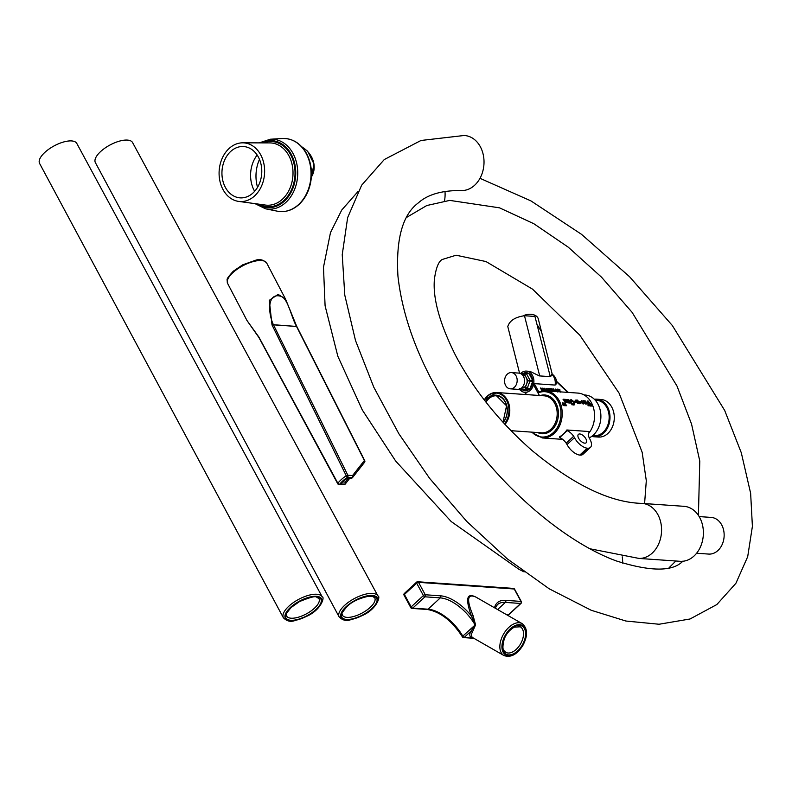 <?xml version="1.0" encoding="UTF-8"?>
<svg xmlns="http://www.w3.org/2000/svg" width="792" height="792" viewBox="0 0 792 792"><rect width="100%" height="100%" fill="white"/><g stroke="black" fill="none" stroke-linecap="round" stroke-linejoin="round"><path stroke-width="1.19" d="M542.084 391.02L540.51 388.001L542.005 389.189L541.946 388.1L544.064 389.011L544.134 388.248L544.856 390.812M541.797 389.654L540.51 388.001M541.867 391.01L541.985 389.486M543.371 390.862L542.312 389.783L542.371 390.852M543.045 390.892L542.332 390.169M544.401 390.812L542.263 388.12L542.332 389.486L543.668 390.842M541.797 388.981L541.946 388.1M544.084 390.822L542.282 388.555M544.54 390.634L543.47 389.278L544.154 389.327L544.54 390.634M544.154 390.149L544.154 389.327M543.817 388.991L543.837 388.228M545.757 390.862L544.342 388.258L545.965 390.723L545.827 389.12L547.312 390.822L546.252 388.397L547.668 390.991M547.173 390.961L545.975 389.585L546.252 390.892M545.46 390.842L544.223 388.555M546.817 390.931L546.084 390.1M546.549 389.951L545.975 388.377M545.619 390.08L545.648 389.11M549.004 391.08L549.747 391.1L549.856 390.02L548.49 388.813L549.173 389.971L548.361 389.912L547.688 388.674L548.302 388.486L550.163 390.03L549.896 391.426M549.173 389.971L548.173 390.09L547.688 388.674M549.559 391.278L549.668 390.199L547.886 389.05M551.034 391.228L549.628 388.634L550.489 388.694L551.588 391.218L553.044 390.901L551.143 389.515L551.46 388.714L552.321 388.981L552.568 389.456L551.42 389.476L553.331 390.882L553.024 391.644M551.014 391.179L549.628 388.634M552.638 391.495L550.955 389.694L551.46 388.714M552.38 389.624L551.42 389.476M556.182 390.456L555.796 389.595L556.459 389.644L557.221 391.644L556.182 390.456M557.212 391.535L555.796 389.595M555.885 390.426L555.796 389.001L557.311 390.525L557.4 391.961L555.697 390.605L555.608 389.179M556.35 391.594L555.697 390.605M558.241 391.723L559.132 391.703L557.311 390.03L557.538 389.12L559.469 391.812M558.231 389.902L557.479 389.605M558.835 391.684L557.122 390.208L557.538 389.12M560.805 392.198L559.716 391.367L559.746 389.654L558.469 389.248L559.845 389.337L560.003 391.367L561.211 391.931M559.716 391.832L559.558 389.822L558.469 389.248M554.172 391.258L554.053 390.268L554.875 391.406L554.172 391.258M554.578 391.387L554.261 390.278M554.073 390.456L553.489 390.575M554.103 391.505L553.509 388.902L555.212 391.515M553.915 391.674L553.133 390.367L553.836 389.941M553.786 389.941L553.509 388.902M553.133 390.367L553.648 390.119L553.133 390.367M562.676 439.362L542.302 437.946A23.602 18.256 -86 0 0 562.152 415.661A23.602 18.256 -86 0 0 545.569 390.842L538.669 392.03L538.065 392.971L539.55 395.772M526.423 394.584L525.215 392.377C529.244 392.149 531.996 389.595 533.501 384.714L534.293 383.625L555.103 385.07L556.657 383.566C556.766 379.507 555.222 376.329 552.034 374.032L550.638 376.685L539.303 375.893L529.987 371.359L526.393 371.102A10.652 8.247 -86 0 0 520.591 373.567M563.389 405.494L562.459 402.811L563.518 405.128L563.627 403.593L564.637 405.207L564.053 402.93L564.983 405.603L563.696 404.039L563.736 405.514L563.171 405.603A23.602 18.256 -86 0 0 562.261 402.96L562.459 402.811M563.736 405.514L563.171 405.603M564.429 405.692L563.488 404.168M564.102 404.336A23.602 18.256 -86 0 0 563.617 403.059L563.825 402.91M563.31 405.247L563.468 403.583M564.864 402.98L566.666 405.722L565.171 405.613L565.696 405.336L564.656 403.128A23.602 18.256 -86 0 1 565.438 405.316M566.666 405.722L564.953 405.722A23.602 18.256 -86 0 0 564.924 405.633M567.765 402.752L565.072 402.029L563.251 399.227L564.548 399.317L566.112 402.247L564.716 399.326L566.013 399.425L567.765 402.752L566.726 402.683M566.112 402.247L566.141 401.99A23.602 18.256 -86 0 0 565.201 400.217L564.607 399.633A23.602 18.256 -86 0 0 564.538 399.524M566.518 402.227L565.795 402.88L564.448 401.386A23.602 18.256 -86 0 0 563.755 400.118L563.142 399.534A23.602 18.256 -86 0 0 563.072 399.416L563.251 399.227M566.329 402.385L565.795 402.88L566.329 402.385M569.458 402.871L568.418 402.801L566.389 399.445L568.151 399.485L570.903 402.97L569.864 402.9L568.092 399.911L569.458 402.871L568.418 402.801M570.903 402.97L569.656 403.049A23.602 18.256 -86 0 0 568.527 400.762L567.963 399.97M568.22 402.95A23.602 18.256 -86 0 0 566.904 400.336L566.28 399.752A23.602 18.256 -86 0 0 566.211 399.633L566.389 399.445M573.596 404.554L573.784 402.217L571.369 399.93L572.319 401.762L570.438 401.504L570.002 399.97L571.299 399.693L574.754 402.247L573.824 404.87L572.25 404.762L571.537 402.92L573.992 404.474M574.477 404.771L573.309 404.771M572.319 401.762L570.319 401.801A23.602 18.256 -86 0 0 570.25 401.673L570.379 401.118A23.602 18.256 -86 0 0 569.824 400.158L570.002 399.97M573.101 404.9L572.269 404.534M574.378 404.841L573.616 404.999M573.388 404.682L573.586 402.385L570.715 400.217M572.042 404.89A23.602 18.256 -86 0 0 571.329 403.069L571.537 402.92M574.962 401.96L574.566 401.217L576.17 401.336L576.556 402.069L574.764 402.128A23.602 18.256 -86 0 0 574.378 401.395L574.566 401.217M576.556 402.069L574.764 402.128M578.823 403.524L577.774 403.445L575.744 400.099L577.507 400.128L580.259 403.623L579.219 403.544L577.457 400.564L578.823 403.524L577.774 403.445M580.259 403.623L579.021 403.702A23.602 18.256 -86 0 0 577.883 401.405L577.318 400.613M577.576 403.593A23.602 18.256 -86 0 0 576.259 400.99L575.645 400.405A23.602 18.256 -86 0 0 575.566 400.287L575.744 400.099M579.952 402.306L579.566 401.564L581.16 401.683L581.556 402.415L579.754 402.475A23.602 18.256 -86 0 0 579.378 401.742L579.566 401.564M581.556 402.415L579.754 402.475M583.219 403.841L583.09 402.821L581.13 401.178L581.655 400.415L583.744 402.148L584.07 403.346L583.427 403.94L582.16 402.999L583.556 403.514L582.031 401.099L580.952 401.356L581.655 400.415M584.07 403.346L583.229 404.088L583.872 403.504L583.229 404.088L581.971 403.158L582.288 402.564M580.952 401.356L581.476 400.613L580.952 401.356M589.525 405.841L588.258 405.613L587.931 400.841L592.258 406.029L590.476 405.91L588.397 402.306L589.525 405.841L588.308 405.761M588.1 405.89A23.602 18.256 -86 0 0 588.05 405.742L587.842 400.841M590.575 405.841L588.208 402.485M592.258 406.029L590.268 406.039A23.602 18.256 -86 0 0 590.218 405.9L590.426 405.761M585.1 402.673L584.892 401.237L585.288 402.504A23.899 18.483 -86 0 0 584.684 401.405L584.506 401.584M583.734 400.613L585.961 401.356L585.417 402.752L586.278 403.861L586.258 402.702L586.892 403.197L586.179 404.138L583.546 401.089M586.892 403.197L585.981 404.286L584.456 402.861A23.602 18.256 -86 0 0 583.773 401.593L583.427 401.197M586.327 403.93L586.258 402.702M584.536 401.148L585.07 400.702M586.704 403.356L585.981 404.286L586.704 403.356M584.357 401.336L584.892 400.891L584.357 401.336M588.525 433.57A23.602 18.256 -86 0 0 593.624 408.375A23.602 18.256 -86 0 0 577.913 393.089L545.569 390.842A23.602 18.256 -86 0 0 538.837 392M567.032 444.55L574.487 437.659A12.009 5.881 47.2 0 0 587.199 448.203L579.754 455.093A12.009 5.881 -132.8 0 1 567.032 444.55A10.355 5.069 47.2 0 0 566.191 443.173A8.93 4.366 47.2 0 0 559.736 437.53L559.39 436.887A23.602 18.256 -86 0 0 566.844 429.987L589.248 431.541L588.892 432.769M591.753 436.352A18.85 14.573 -86 0 0 594.109 436.768L598.386 437.065A18.85 14.573 -86 0 0 607.919 433.432A18.85 14.573 -86 0 0 613.82 412.88A18.85 14.573 -86 0 0 600.999 399.475L596.722 399.178A18.85 14.573 -86 0 0 594.337 399.257M519.225 389.209L519.423 389.565A9.059 7.009 -86 0 0 520.235 390.04L526.442 389.179A9.059 7.009 -86 0 0 527.195 388.486L529.907 381.15A9.059 7.009 -86 0 0 529.838 379.992L526.353 373.517A9.059 7.009 -86 0 0 525.532 373.042L520.859 373.695M519.275 388.347L519.423 389.565M522.284 374.774L524.413 374.477L525.532 373.042L528.304 373.24A9.059 7.009 -86 0 0 526.284 372.695A9.059 7.009 -86 0 0 523.245 373.369M524.413 374.477A7.593 5.871 94 0 1 524.641 374.606L526.353 373.517L529.115 373.715A9.059 7.009 -86 0 0 528.304 373.24M524.641 374.606L527.809 380.507L532.61 380.18A9.059 7.009 -86 0 0 529.115 373.715M527.809 380.507A7.593 5.871 94 0 1 527.828 380.823L532.669 381.348A9.059 7.009 -86 0 0 532.61 380.18L529.145 373.735M527.828 380.823L525.353 387.506L529.957 388.684A9.059 7.009 -86 0 0 532.669 381.348M525.353 387.506A7.593 5.871 94 0 1 525.146 387.694L526.442 389.179L529.204 389.367A9.059 7.009 -86 0 0 529.957 388.684M525.146 387.694L521.255 388.238M519.502 388.476L520.235 390.04A10.652 8.247 -86 0 0 524.918 392.367A10.652 8.247 -86 0 0 533.877 382.308A10.652 8.247 -86 0 0 526.393 371.102M532.669 381.397L529.987 388.644M525.027 390.773A9.059 7.009 -86 0 1 523.007 390.238A9.059 7.009 -86 0 0 525.037 390.773A9.059 7.009 -86 0 0 529.204 389.367L520.235 390.04M521.423 388.11L521.492 388.11A6.653 5.148 -86 0 0 524.858 386.833A6.653 5.148 -86 0 0 526.947 379.576A6.653 5.148 -86 0 0 522.423 374.844L522.344 374.844M526.284 372.695A9.059 7.009 -86 0 0 523.215 373.369M559.736 437.53L567.191 430.63A8.93 4.366 -132.8 0 1 573.646 436.273A10.355 5.069 -132.8 0 1 574.487 437.659M566.191 443.173L573.646 436.273M590.436 447.381L582.991 454.281A12.009 5.881 -132.8 0 1 580.388 455.143L587.842 448.242A12.009 5.881 47.2 0 0 590.436 447.381A12.009 5.881 47.2 0 0 589.614 438.639A9.118 4.465 -132.8 0 1 589.208 432.392A9.118 4.465 -132.8 0 1 589.565 432.135L588.921 432.719M578.665 438.313A5.712 2.792 -132.8 0 1 578.398 434.372A5.712 2.792 -132.8 0 1 584.328 436.669A5.712 2.792 -132.8 0 1 586.159 442.758A5.712 2.792 -132.8 0 1 578.665 438.313M566.844 429.987L567.191 430.63M587.199 448.203L587.842 448.242M534.62 315.137L550.272 376.655L539.689 375.913L524.482 315.731L534.956 316.453L534.62 315.137A10.643 6.91 165.8 0 0 523.334 315.731M537.214 324.888L541.372 331.165L538.273 318.899A10.643 6.91 165.8 0 0 534.768 315.196M537.194 324.868L541.481 331.63M580.388 455.143L579.754 455.093M524.482 315.731C515.117 317.087 509.553 320.701 507.791 326.571L519.572 373.21M594.109 436.768A18.85 14.573 -86 0 0 603.643 433.135A18.85 14.573 -86 0 0 609.543 412.582A18.85 14.573 -86 0 0 596.722 399.178M592.753 435.57L594.188 435.669A17.741 13.721 -86 0 0 603.167 432.244A17.741 13.721 -86 0 0 608.721 412.899A17.741 13.721 -86 0 0 596.643 400.277L595.218 400.178M589.238 437.877A22.186 17.157 -86 0 0 593.396 435.006A22.186 17.157 -86 0 0 600.346 410.81A22.186 17.157 -86 0 0 585.248 395.03L584.041 394.941M593.941 421.928A22.186 17.157 -86 0 0 594.505 413.85M510.305 388.832L517.691 389.347A8.138 6.296 -86 0 0 521.819 387.773A8.138 6.296 -86 0 0 524.363 378.893A8.138 6.296 -86 0 0 518.819 373.101L511.434 372.587A8.138 6.296 -86 0 0 504.583 380.269A8.138 6.296 -86 0 0 510.305 388.832A8.138 6.296 -86 0 0 514.424 387.258A8.138 6.296 -86 0 0 516.077 375.883A8.138 6.296 -86 0 0 511.434 372.587M296.604 326.462L285.565 299.148L278.15 294.367L269.29 300.317L272.012 324.938L346.252 475.754A22.047 8.692 152.4 0 0 337.857 483.249L258.885 337.075L246.936 320.443M285.565 299.148L296.772 326.522M258.826 337.342A1.465 0.762 -32.9 0 1 258.746 337.253A1.465 0.762 -32.9 0 1 258.717 336.798M347.153 478.022L351.232 478.299L352.618 477.477L352.559 475.566L347.827 475.24A1.465 0.574 153.6 0 0 346.252 475.754L347.49 477.269A1.465 1.138 -86 0 0 347.827 475.24L273.418 324.71C268.013 313.483 267.062 292.614 280.368 296.158C287.912 297.564 290.892 316.147 296.446 326.314L296.871 326.621A1.465 0.554 153.1 0 0 296.525 326.452L364.389 460.518A1.465 1.267 38.2 0 1 364.587 462.251L364.587 462.251A1.465 1.267 38.2 0 1 364.449 462.389L352.727 477.309M272.012 324.938A1.465 0.554 -18.3 0 1 273.418 324.71L296.525 326.452L273.478 324.849A1.465 0.574 153.8 0 0 272.131 325.225M352.014 478.041L347.361 477.715A19.84 7.821 152.4 0 0 340.481 483.863L345.134 484.179L344.659 484.605L338.927 484.526A1.465 1.138 -86 0 0 339.659 484.258A1.465 1.03 -142.6 0 1 337.857 483.249A1.465 0.604 151.6 0 0 337.738 483.763A1.465 0.604 151.6 0 0 338.095 483.942A1.465 1.138 -86 0 0 338.927 484.526A1.465 1.465 0 0 1 337.738 483.763L258.855 337.432A1.465 0.604 151.7 0 0 259.162 337.6M340.481 483.863L347.203 477.982M345.134 484.179L345.183 482.09L342.5 481.912M478.517 598.603C467.023 591.406 464.666 597.208 471.428 616.008L475.279 624.848L462.785 636.124A1.465 0.723 47.2 0 0 464.33 637.322L470.755 631.372A1.465 1.168 -153.6 0 1 472.448 631.907L475.566 624.868L470.755 631.372C469.29 634.432 469.537 636.58 471.497 637.817A1.465 1.307 120.6 0 1 472.873 637.728C471.111 636.61 470.963 634.669 472.448 631.907M440.6 595.832L425.264 594.762A1.465 0.594 151.5 0 0 423.393 595.564A1.465 0.723 47.2 0 0 424.967 596.812L440.303 597.881A1.465 1.138 94 0 0 440.6 595.832A34.541 16.899 47.2 0 1 471.428 616.008A1.465 0.772 157.6 0 0 473.091 615.641C466.33 599.465 467.27 593.297 475.913 597.109L522.136 623.621A18.374 10.9 119.8 0 0 501.385 638.748A18.374 10.9 119.8 0 0 503.861 655.489L472.873 637.728M473.913 638.322L463.587 637.6A1.465 1.465 0 0 1 462.419 636.867C452.034 620.878 440.342 611.751 427.324 609.484A1.465 1.138 -86 0 0 428.066 609.197A33.066 16.187 47.2 0 1 462.785 636.124A1.465 0.544 150.1 0 0 462.419 636.867A1.465 0.544 150.1 0 0 462.746 637.006A1.465 1.138 -86 0 0 464.33 637.322L473.725 638.213M475.566 624.868L473.091 615.641M339.154 616.928L95.386 162.627A21.127 8.593 -28.3 0 1 100.584 151.589A21.127 8.593 -28.3 0 1 119.374 141.154A21.127 8.593 -28.3 0 1 132.591 142.58L377.962 596.02A22.047 8.969 151.7 0 0 364.172 594.525A22.047 8.969 151.7 0 0 344.57 605.415A22.047 8.969 151.7 0 0 339.154 616.928C342.55 620.304 346.292 621.265 350.391 619.819L363.271 615.117C377.715 608.187 380.556 595.614 377.962 596.02M283.378 617.77L39.6 163.469A21.127 8.593 -28.3 0 1 44.797 152.43A21.127 8.593 -28.3 0 1 63.588 141.996A21.127 8.593 -28.3 0 1 76.794 143.421L322.186 596.861A22.047 8.969 151.7 0 0 308.405 595.366A22.047 8.969 151.7 0 0 288.793 606.256A22.047 8.969 151.7 0 0 283.378 617.77C286.773 621.146 290.515 622.106 294.614 620.661L307.494 615.958C321.938 609.038 324.779 596.465 322.186 596.861M254.697 195.842A29.393 22.74 -86 0 0 263.746 163.063A29.393 22.74 -86 0 0 242.728 142.827A29.393 22.74 -86 0 0 219.176 170.626A29.393 22.74 -86 0 0 238.659 201.406A29.393 22.74 -86 0 0 254.697 195.842M259.479 159.38A32.759 25.334 -86 0 0 257.539 187.328M257.162 155.044A27.73 21.453 -86 0 0 254.638 191.308M230.63 151.51A25.72 19.889 94 0 1 242.619 146.51A25.72 19.889 94 0 1 261.707 173.577A25.72 19.889 94 0 1 239.065 197.752A25.72 19.889 94 0 1 222.453 178.923A25.72 19.889 94 0 1 230.63 151.51M461.201 190.535A27.562 21.315 -86 0 0 461.38 190.545A27.562 21.315 -86 0 0 473.764 186.011A27.562 21.315 -86 0 0 483.407 155.48A27.562 21.315 -86 0 0 464.033 135.501A27.562 21.315 -86 0 0 463.736 135.491M444.48 200.98A27.562 21.315 -86 0 0 444.985 191.476M696.613 553.242L708.642 554.073A18.374 14.216 -86 0 0 724.096 536.728A18.374 14.216 -86 0 0 711.186 517.414L699.168 516.582M622.255 556.895A27.562 21.315 94 0 1 622.651 563.162M638.698 558.419A27.562 21.315 -86 0 0 639.005 558.429A27.562 21.315 -86 0 0 651.321 553.895A27.562 21.315 -86 0 0 661.023 523.71A27.562 21.315 -86 0 0 642.134 503.405A27.562 21.315 -86 0 0 641.312 503.375C609.88 502.375 573.438 484.734 531.967 450.47C499.425 421.898 473.913 390.129 455.42 355.143C439.58 323.294 432.59 297.901 434.452 278.942C435.976 267.983 438.55 261.499 442.183 259.499L456.093 255.222L485.981 261.548L532.571 289.169L579.833 335.194L619.116 393.198L642.154 452.262L646.302 480.714L644.589 503.583M638.57 558.409L680.13 561.3A27.562 21.315 -86 0 0 703.306 535.283A27.562 21.315 -86 0 0 683.951 506.316L642.134 503.405M538.817 391.961L534.293 383.625M556.608 381.853L567.795 392.387M504.979 424.413A18.543 14.345 -86 0 0 509.078 404.593A18.543 14.345 -86 0 0 496.713 392.525A18.543 14.345 -86 0 0 484.249 399.911M484.348 400.039A17.959 13.89 94 0 1 504.672 397.584A17.959 13.89 94 0 1 504.425 423.819M503.197 422.483A15.86 12.266 -86 0 0 504.752 400.821A15.86 12.266 -86 0 0 488.129 398.247A15.86 12.266 -86 0 0 485.486 401.514M484.179 399.821L496.713 392.525L544.104 395.812A18.543 14.345 94 0 1 556.726 409.009A18.543 14.345 94 0 1 550.925 429.234A18.543 14.345 94 0 1 541.54 432.818L510.959 430.69M486.031 402.207A15.266 11.811 94 0 1 488.763 398.742A15.266 11.811 94 0 1 496.485 395.792A15.266 11.811 94 0 1 506.712 405.92A15.266 11.811 94 0 1 503.049 422.324M537.629 432.551A19.424 15.028 -86 0 0 558.37 415.394A19.424 15.028 -86 0 0 540.203 395.545M533.501 384.714L539.352 395.485M538.065 392.971A22.72 17.582 94 0 1 560.637 418.057A22.72 17.582 94 0 1 531.957 432.155M555.103 385.07A10.652 8.247 -86 0 0 551.678 374.21M233.244 272.319A22.047 8.692 -27.6 0 1 253.024 261.637A22.047 8.692 -27.6 0 1 266.726 263.083C263.409 259.766 259.707 258.816 255.618 260.241L242.639 264.855L233.195 271.29C224.482 281.13 227.611 278.596 227.641 283.496A22.047 8.692 -27.6 0 1 233.244 272.319M258.885 337.075A1.465 0.604 151.7 0 0 258.855 337.432L246.975 320.512L227.641 283.496M296.822 326.947A1.465 0.554 153.1 0 0 296.871 326.621L364.736 460.687A1.465 0.554 153.2 0 0 364.389 460.518L352.559 475.566M364.706 460.993A1.465 0.554 153.2 0 0 364.736 460.687A1.465 1.465 0 0 1 364.587 462.251L352.618 477.477M344.659 484.605L339.659 484.258A20.572 8.108 -27.6 0 1 347.49 477.269L352.49 477.616M345.183 482.09L348.282 478.101M345.391 483.853L349.777 478.2M521.176 602.128A1.465 0.594 151.5 0 0 521.324 601.583A1.465 0.594 151.5 0 0 520.978 601.415L514.236 589A1.465 0.594 -28.5 0 1 514.582 589.169A1.465 1.465 0 0 0 513.394 588.407A1.465 1.138 94 0 1 514.236 589L418.522 582.348A1.465 1.138 -86 0 0 416.938 582.031A1.465 0.723 47.2 0 0 416.582 582.14A1.465 0.723 47.2 0 0 416.651 583.15A1.465 0.594 -28.5 0 1 418.522 582.348L425.264 594.762A1.465 1.138 -86 0 1 424.967 596.812L412.741 608.137A1.465 0.723 -132.8 0 1 411.167 606.89A1.465 0.594 151.5 0 0 410.8 607.652A1.465 0.594 151.5 0 0 411.157 607.82A1.465 1.138 -86 0 0 412.741 608.137L428.066 609.197L440.303 597.881A33.066 16.187 -132.8 0 1 475.012 624.799M495.238 608.187L497.327 604.732A33.066 16.187 -132.8 0 1 505.345 602.405L520.681 603.464A1.465 1.138 94 0 0 520.978 601.415L505.642 600.346A34.541 16.899 47.2 0 0 494.535 607.791M505.642 600.346A1.465 1.138 94 0 1 505.345 602.405L497.614 609.553M520.314 626.809A14.701 8.722 -60.2 0 1 521.601 641.866A14.701 8.722 -60.2 0 1 505.682 652.311C504.276 650.064 501.247 651.509 504.157 639.352C505.999 634.125 509.395 630.046 514.364 627.106L520.314 626.809M503.801 639.431A16.167 9.593 119.8 0 0 514.434 653.311A16.167 9.593 119.8 0 0 523.839 627.68A16.167 9.593 119.8 0 0 503.801 639.431M503.336 639.401A16.899 10.029 -60.2 0 1 524.284 627.115A16.899 10.029 -60.2 0 1 514.453 653.915A16.899 10.029 -60.2 0 1 503.336 639.401M404.415 595.406A1.465 0.594 -28.5 0 1 404.068 595.237A1.465 0.594 -28.5 0 1 404.425 594.475L416.651 583.15L423.393 595.564L411.167 606.89L404.425 594.475A1.465 0.723 -132.8 0 1 404.356 593.456A1.465 0.723 -132.8 0 1 404.712 593.356M508.939 614.335A1.465 0.723 -132.8 0 1 508.811 614.681A1.465 0.723 -132.8 0 1 508.454 614.79A1.465 1.138 94 0 1 507.702 615.067A1.465 1.465 0 0 0 508.811 614.681L521.037 603.365A1.465 0.723 47.2 0 0 521.116 602.702M506.504 614.651L508.454 614.79L520.681 603.464A1.465 0.723 47.2 0 0 521.037 603.365A1.465 1.465 0 0 0 521.324 601.583L514.582 589.169A1.465 0.594 -28.5 0 1 514.533 589.555M374.735 597.762A18.374 7.474 -28.3 0 1 362.112 613.058A18.374 7.474 -28.3 0 1 342.392 615.196C343.411 613.206 338.55 616.651 346.975 606.603C351.589 601.88 358.776 598.425 368.537 596.247L372.488 596.396L374.735 597.762M346.609 606.702A19.84 8.069 151.7 0 0 354.499 618.324A19.84 8.069 151.7 0 0 376.487 597.96A19.84 8.069 151.7 0 0 346.609 606.702M346.144 606.672A20.572 8.375 -28.3 0 1 377.131 597.604A20.572 8.375 -28.3 0 1 354.321 618.72A20.572 8.375 -28.3 0 1 346.144 606.672M318.958 598.603A18.374 7.474 -28.3 0 1 306.336 613.899A18.374 7.474 -28.3 0 1 286.615 616.037C287.635 614.048 282.774 617.493 291.199 607.444L299.554 601.564C310.405 597.158 316.117 595.713 316.721 597.237L318.958 598.603M290.832 607.543A19.84 8.069 151.7 0 0 298.723 619.166A19.84 8.069 151.7 0 0 320.71 598.802A19.84 8.069 151.7 0 0 290.832 607.543M290.367 607.514A20.572 8.375 -28.3 0 1 321.354 598.445A20.572 8.375 -28.3 0 1 298.554 619.552A20.572 8.375 -28.3 0 1 290.367 607.514M301.99 147.055A22.047 19.206 42.1 0 1 307.464 151.341A22.047 19.206 42.1 0 1 311.335 177.071L314.028 164.013L307.583 151.193L301.594 146.629M298.663 204.484A36.61 28.324 94 0 1 277.299 211.177C285.229 212.602 292.495 210.335 299.099 204.395C305.445 198.337 309.395 190.407 310.949 180.625C312.375 170.013 310.613 160.469 305.663 152.005C299.762 142.738 291.991 138.244 282.358 138.501A36.61 28.324 94 0 1 309.731 162.805A36.61 28.324 94 0 1 298.663 204.484M254.994 203.633L265.459 208.781A35.036 27.106 -86 0 0 285.892 202.386A35.036 27.106 -86 0 0 296.485 162.489A35.036 27.106 -86 0 0 270.29 139.234L282.358 138.501M259.053 204.188A32.66 25.265 -86 0 0 284.001 200.406A32.66 25.265 -86 0 0 292.763 159.538A32.66 25.265 -86 0 0 263.32 142.897M242.728 142.827L269.775 142.906A31.195 24.126 94 0 1 292.07 164.38A31.195 24.126 94 0 1 282.477 199.168A31.195 24.126 94 0 1 265.449 205.069L238.659 201.406M261.172 142.887A33.571 25.968 94 0 1 292.961 157.964A33.571 25.968 94 0 1 284.407 201.138A33.571 25.968 94 0 1 256.925 203.9M496.485 395.792L506.563 405.811L502.999 422.265M541.362 331.165L552.222 374.151M524.74 392.347L525.938 394.555M531.244 432.105L542.302 437.946M556.548 381.318L568.339 392.426M266.726 263.083L285.506 299.049M349.797 478.2L345.272 484.031M503.861 655.489C510.622 657.954 516.948 654.638 522.809 645.559C528.017 635.709 527.789 628.393 522.136 623.621M513.394 588.407L417.681 581.754A1.465 1.465 0 0 0 416.582 582.14L404.356 593.456A1.465 1.465 0 0 0 404.068 595.237L410.8 607.652A1.465 1.465 0 0 0 411.998 608.414L427.324 609.484M507.167 615.038L507.702 615.067M265.459 208.781L277.299 211.177M270.29 139.234L259.222 142.877M464.033 135.501L420.988 140.481L384.268 159.548L361.647 185.209L347.648 217.602L342.233 254.668L344.787 295.159L355.499 340.501L373.794 387.219L398.851 433.739L429.62 478.368L466.755 521.433L507.167 558.756L549.173 588.783L591.178 610.256L625.878 621.027L659.073 624.244L690.04 618.988L716.849 604.543L735.917 583.278L747.697 556.677L752.4 526.363L750.638 493.307L741.302 452.776L724.68 410.434L672.309 325.482L629.501 276.665L581.536 234.343L530.937 200.901L479.992 178.309M461.38 190.545C442.164 190.327 427.858 194.406 418.483 202.772C402.643 214.454 395.802 238.936 397.95 276.21C403.851 329.155 428.62 384.902 472.26 443.451C514.84 499.722 571.309 544.52 616.275 560.914C650.717 571.774 672.962 571.804 683.021 561.013M357.935 191.605L341.718 210.068L330.492 232.571L323.483 267.26L325.086 305.771L337.828 356.232L362.281 409.969L395.693 461.083L451.202 521.542L518.899 569.28L524.136 571.913M590.02 548.787L639.005 558.429M406.662 217.364L426.789 205.524L449.757 200.396L499.505 207.831L533.848 223.73L568.29 247.203L601.544 277.2L632.125 312.365L677.012 386.07L691.545 424.057L699.782 461.043L698.415 515.384M675.843 561.003L669.101 567.716"/></g></svg>
